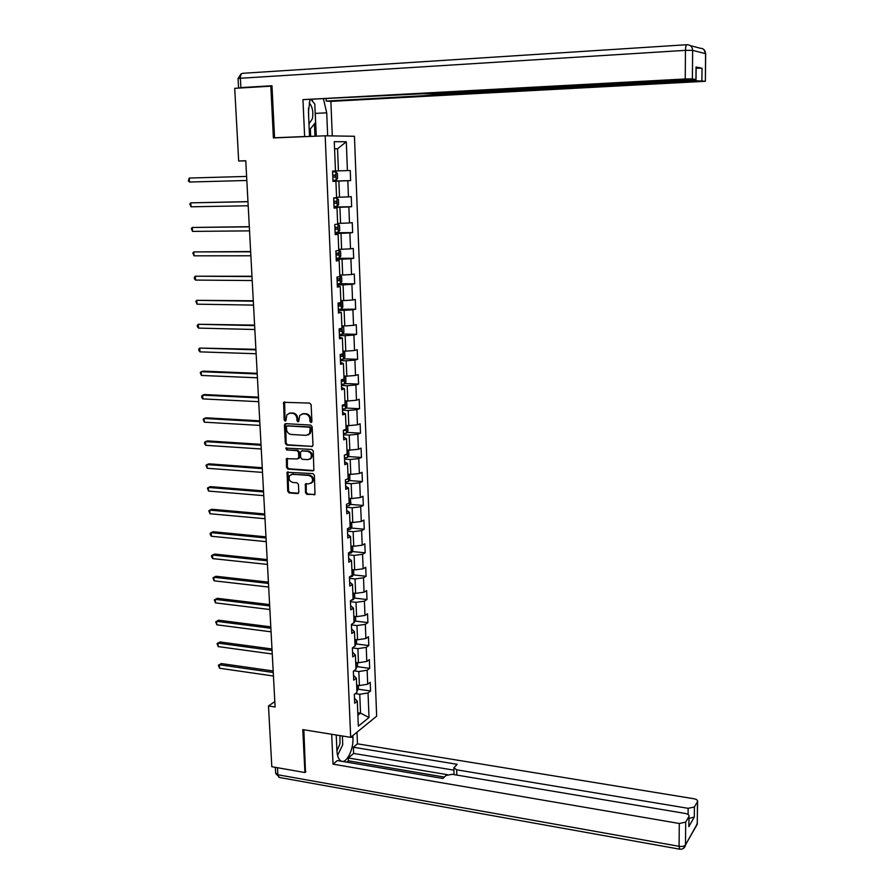 <?xml version="1.0" encoding="UTF-8"?>
<svg xmlns="http://www.w3.org/2000/svg" width="894" height="894" viewBox="0 0 894 894"><rect width="100%" height="100%" fill="white"/><g stroke="black" fill="none" stroke-linecap="round" stroke-linejoin="round"><path stroke-width="1.34" d="M310.978 422.549L311.905 421.499L311.134 404.736L309.659 403.082L283.633 402.311L284.158 419.957L285.175 421.096L285.879 420.772L286.918 414.66L290.148 413.151L292.215 413.263C294.919 413.71 296.473 415.464 296.897 418.515L296.998 420.672L298.015 421.823L298.741 421.476L299.758 415.408L303.044 413.844L305.133 413.956C307.86 414.403 309.436 416.157 309.849 419.23L309.95 421.398L310.978 422.549M305.48 492.717L306.921 494.36L314.99 494.393L314.386 475.262L312.922 473.608L287.086 472.278L287.734 491.287L289.175 492.929L297.512 493.6L298.808 492.181L298.428 484.425L296.987 482.782L292.841 482.469C289.399 481.296 288.337 479.005 289.656 475.574L292.427 474.245L308.754 475.463C312.196 476.591 313.28 478.871 312.017 482.313L309.145 483.721L305.346 484.034L305.48 492.717L306.262 492.359L307.715 494.002L314.856 494.572M272 86.271L270.826 86.182L273.396 137.933L325.181 135.799L350.683 737.338L302.775 729.605L304.91 772.539L271.81 766.717L268.491 705.969L275.106 706.998L245.772 160.741L238.676 160.976L245.772 160.864M270.826 86.182L234.709 88.327L238.676 160.976M311.671 446.698L313.001 445.223L312.14 426.729L310.676 425.075L285.711 423.655L284.415 425.131L285.342 443.458L286.784 445.1L312.554 446.385M313.269 451.079L313.872 470.367L312.799 470.892L287.98 469.093L286.538 467.461L286.415 458.723L297.467 458.924L298.775 457.471L298.518 452.275L297.065 450.632L286.616 449.939L285.801 448.117L311.805 449.425L313.269 451.079M325.181 135.799L354.449 136.268L376.653 716.183L350.683 737.338M358.192 689.196L370.563 690.984L370.228 682.301L367.691 684.223L367.143 670.232L369.68 668.354L369.345 659.616L366.797 661.459L366.238 647.368L368.797 645.569L368.451 636.763L365.892 638.528L365.333 624.347L367.892 622.626L367.546 613.753L364.976 615.452L364.417 601.159L366.998 599.516L366.641 590.588L364.059 592.197L363.489 577.815L366.082 576.25L365.735 567.254L363.143 568.796L362.562 554.302L365.165 552.816L364.819 543.764L362.204 545.217L361.634 530.634L364.249 529.226L363.892 520.107L361.277 521.481L360.695 506.786L363.322 505.468L362.964 496.282L360.327 497.567L359.746 482.771L362.383 481.542L362.025 472.289L359.377 473.496L358.785 458.588L361.444 457.437L361.075 448.129L358.416 449.246L357.823 434.238L360.494 433.165L360.126 423.79L357.455 424.818L356.862 409.698L359.544 408.726L359.176 399.272L356.482 400.221L355.89 384.99L358.583 384.107L358.203 374.586L355.51 375.446L354.907 360.103L357.611 359.31L357.231 349.722L354.527 350.493L353.912 335.038L356.639 334.334L356.259 324.678L353.532 325.349L352.918 309.793L355.656 309.179L355.276 299.456L352.538 300.026L351.912 284.359L354.661 283.834L354.281 274.045L351.521 274.525L350.906 258.735L353.666 258.31L353.275 248.443L350.515 248.834L349.889 232.932L352.661 232.608L352.27 222.662L349.487 222.952L348.861 206.927L351.644 206.704L351.253 196.691L348.459 196.881L347.822 180.733L350.627 180.61L350.236 170.519L347.42 170.609L346.291 141.766L334.278 141.665L335.485 170.977L332.568 171.078L332.993 181.404L335.909 181.27L332.993 181.292M370.563 690.984L368.037 692.939L369.01 717.513L358.326 726.129L357.309 701.22L354.683 703.254L354.315 694.381L356.941 692.392L356.36 678.2L353.722 680.144L353.353 671.215L355.991 669.304L355.41 655.011L352.75 656.878L352.381 647.893L355.041 646.049L354.449 631.667L351.778 633.455L351.409 624.403L354.069 622.637L353.476 608.144L350.794 609.853L350.426 600.734L353.108 599.058L352.504 584.464L349.811 586.095L349.431 576.909L352.124 575.311L351.521 560.616L348.816 562.158L348.436 552.905L351.141 551.397L350.537 536.59L347.811 538.054L347.431 528.734L350.146 527.304L349.543 512.396L346.805 513.771L346.414 504.384L349.152 503.043L348.537 488.023L345.788 489.309L345.397 479.854L348.146 478.603L347.52 463.483L344.771 464.679L344.369 455.158L347.129 453.996L346.503 438.753L343.732 439.87L343.341 430.271L346.112 429.198L345.486 413.855L342.693 414.872L342.29 405.206L345.084 404.222L344.447 388.767L341.653 389.695L341.251 379.961L344.056 379.067L343.408 363.5L340.592 364.327L340.189 354.527L343.005 353.733L342.368 338.044L339.53 338.77L339.128 328.903L341.955 328.199L341.307 312.397L338.468 313.034L338.055 303.077L340.905 302.485L340.245 286.561L337.384 287.097L336.971 277.073L339.832 276.57L339.172 260.534L336.3 260.97L335.876 250.868L338.759 250.465L338.1 234.306L335.205 234.653L334.781 224.472L337.675 224.17L337.004 207.889L334.11 208.123L333.674 197.876L336.591 197.675L335.909 181.27M353.856 670.846L358.829 671.539L359.399 685.564L356.65 685.162M353.521 675.283L356.36 678.2M359.399 685.564L367.691 684.223M358.829 671.539L367.143 670.232M352.381 647.915L357.902 648.631L358.472 662.756L355.711 662.376M352.56 652.218L355.41 655.011M358.472 662.756L366.797 661.459M357.902 648.631L366.238 647.368M351.42 624.884L356.963 625.565L357.544 639.78L354.762 639.422M351.599 628.996L354.449 631.667M357.544 639.78L365.892 638.528M356.963 625.565L365.333 624.347M350.459 601.696L356.013 602.332L356.594 616.648L353.812 616.312M350.627 605.618L353.476 608.144M356.594 616.648L364.976 615.452M356.013 602.332L364.417 601.159M349.487 578.34L355.063 578.943L355.644 593.359L352.851 593.046M349.643 582.061L352.504 584.464M355.644 593.359L364.059 592.197M355.063 578.943L363.489 577.815M348.515 554.828L354.102 555.386L354.694 569.903L351.89 569.612M348.66 558.348L351.521 560.616M354.694 569.903L363.143 568.796M354.102 555.386L362.562 554.302M347.531 531.148L353.141 531.662L353.733 546.279L350.917 546.01M347.665 534.467L350.537 536.59M353.733 546.279L362.204 545.217M353.141 531.662L361.634 530.634M346.537 507.3L352.158 507.77L352.761 522.498L349.945 522.241M346.671 510.407L349.543 512.396M352.761 522.498L361.277 521.481M352.158 507.77L360.695 506.786M345.542 483.285L351.186 483.71L351.789 498.539L348.962 498.304M345.665 486.18L348.537 488.023M351.789 498.539L360.327 497.567M351.186 483.71L359.746 482.771M344.536 459.091L350.191 459.482L350.806 474.412L347.967 474.2M344.648 461.773L347.52 463.483M350.806 474.412L359.377 473.496M350.191 459.482L358.785 458.588M343.519 434.73L349.208 435.076L349.811 450.107L346.973 449.928M343.62 437.2L346.503 438.753M349.811 450.107L358.416 449.246M349.208 435.076L357.823 434.238M342.503 410.201L348.202 410.491L348.816 425.633L345.956 425.477M342.592 412.436L345.486 413.855M348.816 425.633L357.455 424.818M348.202 410.491L356.862 409.698M341.474 385.482L347.196 385.727L347.811 400.993L344.95 400.847M341.564 387.504L344.447 388.767M347.811 400.993L356.482 400.221M347.196 385.727L355.89 384.99M340.446 360.595L346.179 360.785L346.805 376.162L343.922 376.039M340.513 362.383L343.408 363.5M346.805 376.162L355.51 375.446M346.179 360.785L354.907 360.103M339.396 335.518L345.151 335.675L345.788 351.152L342.894 351.063M339.463 337.083L342.368 338.044M345.788 351.152L354.527 350.493M345.151 335.675L353.912 335.038M338.345 310.263L344.123 310.363L344.76 325.964L341.866 325.897M338.401 311.593L341.307 312.397M344.76 325.964L353.532 325.349M344.123 310.363L352.918 309.793M337.295 284.828L343.084 284.873L343.721 300.585L340.815 300.54M337.34 285.912L340.245 286.561M343.721 300.585L352.538 300.026M343.084 284.873L351.912 284.359M336.222 259.193L342.044 259.204L342.681 275.028L339.765 275.006M336.267 260.053L339.172 260.534M342.681 275.028L351.521 274.525M342.044 259.204L350.906 258.735M335.149 233.379L340.983 233.334L341.631 249.281L338.714 249.281M335.183 233.993L338.1 234.306M341.631 249.281L350.515 248.834M340.983 233.334L349.889 232.932M334.077 207.374L339.921 207.274L340.58 223.332L337.641 223.366M334.088 207.743L337.004 207.889M340.58 223.332L349.487 222.952M339.921 207.274L348.861 206.927M332.981 181.18L338.86 181.024L339.519 197.205L336.569 197.261M339.519 197.205L348.459 196.881M338.86 181.024L347.822 180.733M334.579 148.896L337.541 148.795L338.446 170.877L335.485 170.966M338.446 170.877L347.42 170.609M334.579 148.795L337.541 148.795L346.291 141.766M304.91 772.539L305.927 771.712M274.816 701.589L268.491 705.969M357.779 712.708L360.528 713.133L359.757 694.292L355.298 693.643M357.879 715.222L360.528 713.133L369.01 717.513M354.471 698.18L357.309 701.22M359.757 694.292L368.037 692.939M332.981 181.069L350.627 180.61M334.054 207.006L351.644 206.704M335.127 232.753L352.661 232.608M336.189 258.31L353.666 258.31M339.34 283.7L354.661 283.834M338.312 309.268L355.656 309.179M342.547 333.976L356.639 334.334M343.676 358.829L357.611 359.31M344.782 383.526L358.583 384.107M345.889 408.033L359.544 408.726M346.973 432.372L360.494 433.165M348.045 456.543L361.444 457.437M349.107 480.536L362.383 481.542M350.157 504.372L363.322 505.468M351.197 528.041L364.249 529.226M352.225 551.542L365.165 552.816M353.242 574.876L366.082 576.25M354.248 598.064L366.998 599.516M355.242 621.073L367.892 622.626M356.237 643.937L368.797 645.569M357.22 666.645L369.68 668.354M311.671 422.247L310.643 418.951C310.229 415.878 308.665 414.123 305.938 413.676L305.133 413.956M302.016 413.922L305.938 413.676M289.153 413.229L293.031 412.983C295.724 413.43 297.289 415.185 297.702 418.236L298.708 421.521M284.65 401.842L284.974 419.677L285.856 420.795M285.7 423.655L286.147 443.156L287.6 444.787L312.464 446.385M310.263 428.349L309.235 427.187L287.343 425.924L286.426 426.963L286.538 429.221C286.952 432.249 288.505 433.992 291.187 434.462L306.15 435.367L309.514 433.735L310.263 428.349L311.067 428.058L310.039 426.896L309.235 427.187M287.555 425.846L310.039 426.896M308.106 434.965L310.307 433.445L311.168 430.327L310.374 430.617M311.067 428.058L311.168 430.327M287.376 458.231L287.354 467.126L288.796 468.769L313.705 470.568M298.35 458.611L299.568 457.147L299.322 451.962L297.87 450.319L286.616 449.939M286.628 447.782L287.432 449.637M307.949 459.65L310.788 458.264C312.118 454.778 311.034 452.465 307.558 451.325L301.77 450.945L300.451 452.409L300.708 457.605L302.161 459.248L307.949 459.65M309.749 459.237L311.581 457.94C312.9 454.454 311.827 452.152 308.352 451.012L307.558 451.325M301.68 450.945L308.352 451.012M306.284 483.509L306.262 492.359M311.045 483.274L312.811 481.967C314.062 478.536 312.978 476.245 309.547 475.116L308.754 475.463M291.422 474.334L309.547 475.116M288.036 471.786L288.538 490.94L289.98 492.572L298.44 493.242M335.753 171.793L332.602 171.894L335.753 171.793L337.384 173.425L337.597 178.465L336.144 180.163L335.798 171.838M336.144 180.163L332.948 180.32M189.483 182.03L188.366 180.856L189.237 178.051L246.61 176.42L189.237 178.051L189.483 182.03L246.833 180.487M335.317 175.056L333.306 175.112L332.814 177.113L335.205 177.046L335.317 175.056L332.736 175.101M308.978 123.897L312.431 118.645C313.515 111.862 312.431 106.542 309.156 102.709M308.732 118.388L308.452 108.241M311.224 99.77L314.789 104.084L315.582 122.4L309.257 130.312M336.937 750.938L339.977 743.808L339.932 735.606M336.658 744.736L336.267 735.952M342.368 735.997L342.748 744.702L337.574 755.43M306.597 136.57L304.63 136.536L302.954 99.636L685.24 78.974L685.463 50.355L240.385 78.259L240.888 87.601L271.977 85.757L274.547 137.777L304.63 136.536M309.536 136.447L308.441 111.974L309.95 99.837M315.09 110.957L315.269 113.393L326.712 112.834L323.505 99.1M326.712 112.834L327.673 135.832M332.3 135.91L330.869 101.38L326.209 101.089L694.951 80.695L694.962 79.868M326.12 98.966L326.209 101.089M330.869 101.38L705.377 81.276L705.567 53.674L692.638 50.355L692.381 78.918L696.035 79.588L433.858 93.937L423.465 93.725L302.954 99.636M276.57 137.81L274.547 137.777M705.277 81.253L694.951 80.695M239.357 88.048L240.888 87.601M696.147 68.19L702.025 68.212L696.158 67.061M692.381 78.918L685.24 78.974M312.967 101.882L312.017 99.726M315.269 113.393L316.264 136.167M314.99 136.212L314.442 123.83M310.676 136.391L310.341 128.959M352.884 735.55L352.962 737.483C353.778 749.932 345.944 764.951 340.614 760.76C338.446 759.162 337.217 755.776 336.915 750.602L336.222 735.002M331.685 734.276L333.037 764.146L337.362 760.559L442.943 778.495L445.972 775.478L452.23 774.305L685.15 813.439C687.933 814.021 689.229 814.97 689.039 816.278L688.838 826.637L694.303 817.027L689.017 818.468M444.374 777.076L348.369 760.805L346.771 762.157M348.369 760.805L348.247 757.978L353.633 753.441L353.376 747.239L357.466 743.842L693.755 798.722C696.493 799.27 697.767 800.175 697.588 801.426L694.403 807.003L694.303 817.027M356.985 732.208L357.466 743.842M333.037 764.146L679.284 823.486L685.698 822.122L689.039 816.278M688.089 814.49L688.145 808.321L456.689 769.812L453.884 767.778L457.147 764.314L353.376 747.239M688.145 808.321L694.403 807.003M305.491 772.058L303.848 729.783M447.369 774.673L348.247 757.978M688.95 825.732L688.939 826.425M454.029 774.606L453.895 768.315M453.94 770.159L353.633 753.441M337.653 755.274L340.256 749.876M342.447 737.874L342.436 736.008M334.032 206.492L337.172 206.335L338.658 204.547L338.457 199.552L336.837 197.987L333.685 198.122M336.837 197.987L333.685 198.077M247.962 201.631L190.768 202.849L191.014 206.805L248.186 205.765M333.909 203.318L336.278 203.217L336.412 201.239L333.82 201.306M334.423 201.284L333.898 203.262M247.973 201.731L190.768 202.849L189.807 204.022L191.014 206.805M337.898 223.981L339.519 225.478L339.72 230.44L338.278 232.228L337.943 224.014M338.278 232.228L335.116 232.462M249.303 226.685L192.288 227.467L192.534 231.401L249.538 230.864M334.982 229.311L337.351 229.188L337.496 227.232L334.904 227.322M335.608 227.288L334.982 229.222M249.314 226.852L192.288 227.467L191.327 228.607L192.534 231.401M336.189 258.254L339.295 258.02L340.77 256.142L340.569 251.214L338.737 249.817M250.644 251.549L193.808 251.918L194.043 255.829L250.868 255.785M336.055 255.125L338.413 254.98L338.569 253.036L335.976 253.147M336.747 253.103L336.055 254.991M250.655 251.806L193.808 251.918L192.836 253.024L194.043 255.829M337.25 283.856L340.346 283.577L341.81 281.666L341.609 276.771L339.787 275.441M251.974 276.246L195.305 276.212L195.54 280.079L252.197 280.537M337.127 280.75L339.474 280.571L339.631 278.637L337.038 278.783M337.865 278.738L337.116 280.571M251.985 276.581L195.305 276.212L194.344 277.263L194.434 278.816L195.54 280.079M341.396 308.944L342.849 306.988L342.648 302.138L340.837 300.876M253.281 300.764L196.792 300.328L197.038 304.172L253.516 305.111M338.178 306.184L340.513 305.983L340.692 304.072L338.1 304.228M338.971 304.172L338.167 305.971M253.304 301.177L196.792 300.328L195.831 301.345L197.038 304.172M339.351 334.49L342.424 334.132L343.877 332.143L343.676 327.316L341.877 326.131M342.469 334.077L341.866 326.075M254.6 325.114L198.278 324.276L198.513 328.098L254.835 329.506M339.228 331.428L341.564 331.216L341.743 329.305L339.15 329.495M340.055 329.428L339.217 331.182M254.622 325.606L198.278 324.276L197.317 325.248L197.406 326.779L198.513 328.098M340.402 359.533L343.452 359.142L344.894 357.108L344.704 352.325L342.905 351.197M255.896 349.297L199.742 348.068L199.977 351.867L256.131 353.733M340.268 356.494L342.592 356.259L342.782 354.37L340.189 354.572M341.128 354.505L340.256 356.214M255.919 349.867L199.742 348.068L198.792 349.006L198.881 350.515L199.977 351.867M344.514 383.906L344.19 376.05L345.721 377.145L345.911 381.894L344.481 383.962L341.43 384.398M257.181 373.312L203.329 371.144L201.206 371.692L201.441 375.458L257.427 377.793M341.307 381.38L343.62 381.123L343.62 379.201M342.178 379.402L341.296 381.067M257.215 373.949L201.206 371.692L200.245 372.586L201.441 375.458M345.375 400.87L346.727 401.786L346.917 406.502L345.486 408.614L342.458 409.083M258.467 397.159L204.771 394.556L202.659 395.159L202.882 398.903L258.712 401.685M342.335 406.088L344.637 405.809L345.084 404.189M344.637 405.809L342.313 405.742M258.5 397.875L202.659 395.159L201.698 396.02L201.787 397.517L202.882 398.903M346.57 425.51L347.721 426.259L347.922 430.942L346.503 433.087L343.475 433.601M259.741 420.839L206.201 417.811L204.1 418.459L204.324 422.18L259.986 425.421M343.352 430.629L345.643 430.316L346.09 428.695M345.643 430.316L343.486 430.215M259.774 421.633L204.1 418.459L203.139 419.286L204.324 422.18M347.777 449.984L348.716 450.554L348.906 455.202L347.498 457.382L344.492 457.94M261.003 444.352L207.62 440.898L205.531 441.614L205.754 445.301L261.249 448.989M344.894 454.934L346.648 454.655L347.096 453.034M261.048 445.223L205.531 441.614L204.57 442.396L204.659 443.871L205.754 445.301M349.018 474.278L349.71 474.68L349.9 479.296L348.492 481.508L345.486 482.101M262.255 467.718L209.028 463.841L206.95 464.601L207.173 468.266L262.501 472.39M348.135 478.279L348.09 477.206M262.3 468.646L206.95 464.601L206 465.349L207.173 468.266M350.292 498.416L350.873 503.221L349.476 505.468L346.492 506.093M263.495 490.918L210.436 486.627L208.358 487.442L208.581 491.085L263.752 495.634M349.118 502.272L349.073 501.199M263.551 491.923L208.358 487.442L207.408 488.158L208.581 491.085M351.61 522.398L351.845 526.968L350.448 529.259L347.475 529.918M264.736 513.961L211.822 509.256L209.766 510.128L209.989 513.748L264.993 518.721M350.102 526.085L350.057 525.024M264.792 515.033L209.766 510.128L208.816 510.809L209.989 513.748M352.627 546.178L352.806 550.559L351.42 552.883L348.459 553.576M265.965 536.847L213.208 531.74L211.152 532.656L211.375 536.255L266.222 541.652M351.074 549.732L351.029 548.681M266.021 537.987L211.152 532.656L210.202 533.305L210.291 534.746L211.375 536.255M353.599 569.791L353.767 573.982L352.392 576.339L349.442 577.066M267.183 559.577L214.582 554.079L212.537 555.04L212.761 558.616L267.451 564.427M352.035 573.222L352.001 572.171M267.25 560.784L212.537 555.04L211.587 555.655L211.677 557.085L212.761 558.616M354.549 593.236L354.717 597.248L353.342 599.628L351.107 600.31M268.401 582.15L215.946 576.261L213.912 577.278L214.135 580.832L268.658 587.045M352.996 596.544L352.951 595.493M268.468 583.424L213.912 577.278L212.962 577.859L214.135 580.832M355.51 616.525L355.667 620.347L353.186 623.23M269.608 604.579L217.298 598.309L215.275 599.371L215.499 602.891L269.865 609.507M353.957 619.698L353.912 618.67M269.675 605.92L215.275 599.371L214.325 599.908L215.499 602.891M356.449 639.646L356.605 643.289L355.03 645.859M270.804 626.862L218.65 620.201L216.627 621.319L216.851 624.817L271.061 631.823M354.896 642.697L354.851 641.668M270.871 628.259L216.627 621.319L215.689 621.822L218.65 620.201M216.851 624.817L215.689 621.822M357.388 662.599L357.533 666.064L355.968 668.678M271.988 648.988L219.98 641.959L217.98 643.11L218.192 646.597L272.257 653.995M355.834 665.538L355.801 664.521M272.067 650.452L217.98 643.11L217.041 643.591L219.98 641.959M218.192 646.597L217.041 643.591M358.326 685.407L358.46 688.693L356.896 691.341M273.173 670.969L221.31 663.571L219.321 664.767L219.533 668.231L273.441 676.02M356.773 688.224L356.728 687.207M273.251 672.5L219.321 664.767L218.371 665.214L221.31 663.571M219.533 668.231L218.371 665.214M310.643 418.951L309.849 419.23M303.848 413.564L303.044 413.844M297.803 420.381L296.998 420.672M297.702 418.236L296.897 418.515M293.031 412.983L292.215 413.263M290.952 412.872L290.148 413.151M284.974 419.677L284.158 419.957M284.147 403.082L283.331 403.339M310.743 421.108L309.95 421.398M287.6 444.787L286.784 445.1M286.147 443.156L285.342 443.458M285.242 424.851L284.415 425.131M288.147 425.633L287.343 425.924M313.582 470.557L312.799 470.892M288.796 468.769L287.98 469.093M287.354 467.126L286.538 467.461M286.963 459.36L286.147 459.684M299.568 457.147L298.775 457.471M299.322 451.962L298.518 452.275M297.87 450.319L297.065 450.632M302.563 450.632L301.77 450.945M305.893 484.593L305.111 484.95M293.232 473.909L292.427 474.245M298.305 493.242L297.512 493.6M289.98 492.572L289.175 492.929M288.538 490.94L287.734 491.287M287.644 472.881L286.829 473.217M314.688 494.561L313.906 494.918M307.715 494.002L306.921 494.36M333.104 177.101L335.205 177.046M238.553 87.869L238.061 78.627L240.385 78.259C240.385 75.118 241.179 73.464 242.788 73.297L686.726 44.722M690.224 45.583L700.08 48.209C703.444 48.343 705.277 50.165 705.567 53.674L705.668 53.819M695.934 79.566L696.046 66.927M702.025 68.212L701.902 80.639M438.909 93.658L438.92 94.362M692.638 50.355C692.325 46.734 690.425 44.845 686.961 44.7C686.078 44.834 685.586 46.723 685.463 50.355L692.638 50.355M688.838 826.637L688.939 816.49M685.698 822.122L685.486 844.908L697.264 823.799L697.499 801.627M277.498 767.711L277.878 774.774L679.094 846.316L679.284 823.486M456.689 769.812L456.823 775.076M350.906 737.159L352.962 737.483M685.486 844.908C684.402 846.26 682.267 846.73 679.094 846.316L679.552 849.166C682.502 849.479 684.469 848.25 685.452 845.467L685.486 844.908M697.365 822.938L695.89 826.738M683.497 848.317L697.219 824.346L697.588 801.426M679.999 849.233L278.917 777.389L277.878 774.774L275.665 773.086L275.352 767.343M279.721 777.534L275.676 773.511M337.217 206.29L336.87 198.021M334.188 203.251L336.278 203.217M335.272 229.21L337.351 229.188M339.34 257.964L339.005 249.817M336.345 254.98L338.413 254.98M340.391 283.521L340.055 275.43M337.407 280.56L339.474 280.571M341.43 308.899L341.106 300.865M338.457 305.949L340.513 305.983M339.508 331.16L341.564 331.216M343.497 359.086L343.173 351.174M340.547 356.192L342.592 356.259M341.575 381.034L343.62 381.123M345.531 408.558L345.207 400.858M346.537 433.031L346.224 425.488M347.531 457.326L347.23 449.939M345.71 454.599L346.648 454.655M348.526 481.453L348.224 474.222M349.509 505.412L349.219 498.327M350.493 529.203L350.202 522.264M351.454 552.816L351.174 546.033M352.426 576.272L352.147 569.634M353.376 599.572L353.108 593.068M354.326 622.705L354.069 616.346M355.276 645.669L355.019 639.456M356.214 668.489L355.968 662.409M357.142 691.14L356.896 685.206M284.46 402.043L283.633 402.311M285.521 423.845L284.705 424.125M310.307 433.445L309.514 433.735M287.231 458.398L286.415 458.723M299.311 458.108L298.518 458.421M286.605 447.805L285.801 448.117M311.581 457.94L310.788 458.264M306.139 483.688L305.346 484.034M312.811 481.967L312.017 482.313M287.89 471.943L287.086 472.278M705.377 81.276L705.668 53.707L703.913 49.583M241.022 73.889L238.05 78.549M435.87 93.825L435.892 94.663M696.035 79.588L696.158 66.961M334.814 201.273L336.412 201.239M336.625 227.244L337.496 227.232M337.932 253.036L338.569 253.036"/></g></svg>
